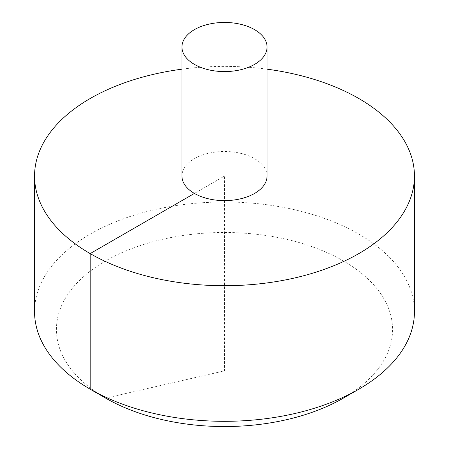 <?xml version="1.0" encoding="UTF-8"?>
<svg xmlns="http://www.w3.org/2000/svg" width="449" height="449" viewBox="0 0 449 449"><rect width="100%" height="100%" fill="white"/><g stroke="black" fill="none" stroke-linecap="round" stroke-linejoin="round"><path stroke-width="0.34" stroke-dasharray="2.25 1.68" d="M414.449 311.651A189.949 109.663 0 0 0 297.187 210.334A189.949 109.663 0 0 0 90.187 234.109A189.949 109.663 0 0 0 34.551 311.651M267.048 69.174A189.949 109.663 0 0 0 181.952 69.174M267.048 176.053A42.548 24.566 0 0 0 224.5 151.487A42.548 24.566 0 0 0 181.952 176.053M194.411 193.424L224.5 176.053L224.5 370.846L105.655 398.128A168.072 97.035 180 0 1 105.655 260.903A168.072 97.035 180 0 1 343.339 260.903A168.072 97.035 180 0 1 343.35 398.128"/><path stroke-width="0.67" d="M181.952 69.174A189.949 109.663 0 0 0 34.551 176.053L34.551 311.651A189.949 109.663 0 0 0 90.187 389.199A189.949 109.663 0 0 0 358.813 389.199L358.813 389.199A189.949 109.663 0 0 0 414.449 311.651L414.449 176.053A189.949 109.663 0 0 0 267.048 69.174M34.551 176.053A189.949 109.663 0 0 0 151.813 277.37A189.949 109.663 0 0 0 358.813 253.595A189.949 109.663 0 0 0 414.449 176.053M181.952 47.016L181.952 176.053A42.548 24.566 0 0 0 208.218 198.744A42.548 24.566 0 0 0 254.589 193.424A42.548 24.566 0 0 0 267.048 176.053L267.048 47.016A42.548 24.566 0 0 0 224.5 22.45A42.548 24.566 0 0 0 181.952 47.016A42.548 24.566 0 0 0 208.218 69.707A42.548 24.566 0 0 0 254.589 64.387A42.548 24.566 0 0 0 267.048 47.016M343.345 398.128L343.345 398.128A168.072 97.035 180 0 1 343.345 398.128L358.813 389.199L343.345 398.128A168.072 97.035 180 0 1 105.655 398.128L90.187 389.199M194.411 193.424L90.187 253.595L90.187 389.199L105.655 398.128"/></g></svg>
